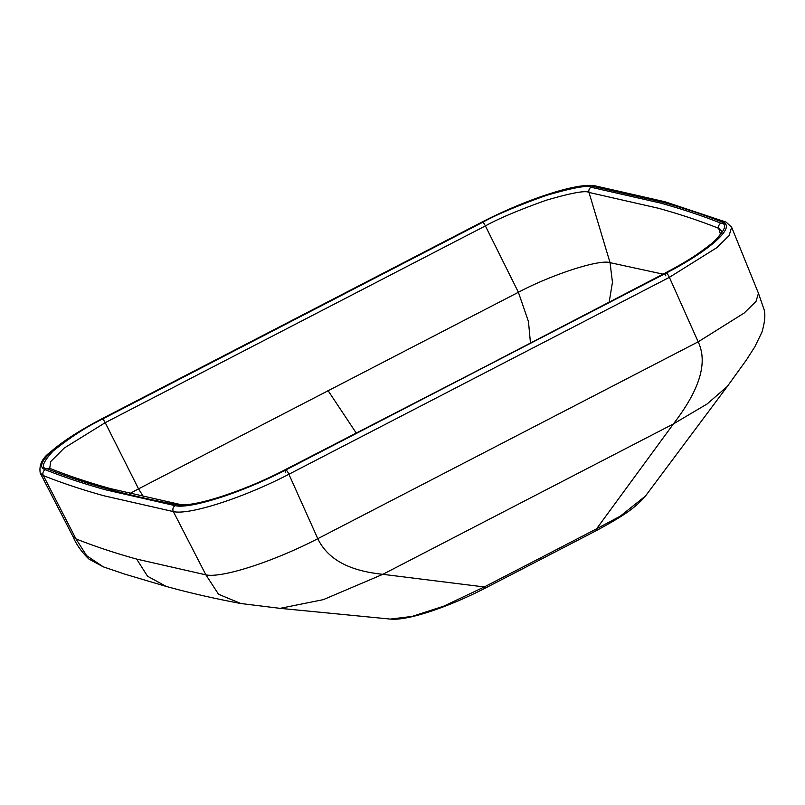 <?xml version="1.0" encoding="UTF-8"?>
<svg xmlns="http://www.w3.org/2000/svg" width="805" height="805" viewBox="0 0 805 805"><rect width="100%" height="100%" fill="white"/><g stroke="black" fill="none" stroke-linecap="round" stroke-linejoin="round"><path stroke-width="1.21" d="M102.436 419.083C86.688 426.67 70.216 437.346 53.019 451.122C42.615 462.462 40.653 468.349 47.123 468.782C65.899 476.248 86.115 482.98 107.759 488.967A5136.926 1017.882 -24.7 0 0 176.959 504.725A96.298 19.079 -24.7 0 0 285.332 469.707A12852.187 2546.668 -24.7 0 0 476.017 371.457L665.624 272.895C681.372 265.318 697.844 254.632 715.041 240.866C725.446 229.516 727.408 223.629 720.938 223.196C702.161 215.73 681.946 209.008 660.301 203.011L591.101 187.263C587.821 184.969 572.858 187.696 546.192 195.454C517.434 205.768 496.283 214.704 482.728 222.271L102.436 419.083A4.287 1.026 -117.6 0 1 105.224 422.665L64.209 448.073L50.705 461.567L49.739 468.218M666.258 273.046C709.819 250.617 736.505 226.648 722.779 222.271C703.993 214.804 683.767 208.072 662.113 202.075L592.893 186.317C577.708 182.685 525.434 199.58 482.155 222.089L101.802 418.932C58.242 441.361 31.556 465.34 45.281 469.718C64.068 477.184 84.294 483.916 105.948 489.903L175.168 505.671C190.352 509.293 242.627 492.398 285.906 469.899L666.258 273.046A4.287 1.026 62.4 0 1 669.388 277.343L698.177 341.833L317.794 538.686C273.459 561.659 221.747 578.352 205.879 574.851L136.639 559.083C114.411 552.884 94.185 546.152 75.962 538.887L72.853 536.261M540.457 557.925L484.248 586.956L443.837 606.125L412.12 616.419L390.365 619.085L280.11 608.349L323.338 599.644L382.838 574.317L673.413 423.933L596.555 528.835L540.457 557.925A6.863 1.54 -117.4 0 1 540.296 559.676L484.097 588.717A6.863 1.499 -117.3 0 0 484.248 586.956L382.838 574.317C361.365 571.993 330.724 565.684 317.794 538.686L288.904 474.256L669.388 277.343L716.842 247.658L729.109 235.583L731.634 227.211L726.11 222.1L665.011 201.763L595.418 185.915C578.594 182.061 526.722 199.006 481.954 222.089L101.571 418.952C79.212 430.685 62.277 441.623 50.785 451.776C42.363 457.793 38.851 464.898 40.25 473.078L43.359 475.604L75.962 538.887L86.618 555.651L103.332 566.861L125.057 574.217L166.222 586.432L147.536 576.229L136.639 559.083M727.277 386.481L746.436 359.926L754.768 346.905L761.922 332.224C765.112 321.225 765.686 313.256 763.643 308.335L758.461 293.272L756.016 301.382L744.212 313.014L698.177 341.833C711.036 368.871 690.398 401.705 673.413 423.933L707.102 403.969L727.277 386.481L645.479 496.031L620.283 516.166L596.555 528.835A6.863 1.57 -117.4 0 1 596.374 530.606L540.286 559.676M721.773 231.266L718.724 228.348C699.958 220.892 679.762 214.17 658.128 208.183L588.998 192.445C585.859 190.252 571.55 192.868 546.062 200.284C518.571 210.135 498.345 218.678 485.395 225.913L105.224 422.665L138.541 488.856L518.39 292.275C551.737 274.525 599.634 259.039 610.049 262.661L663.048 274.143M129.686 493.636L138.541 488.856L143.602 496.947M665.846 275.863A4.287 1.026 62.4 0 1 665.252 273.096M721.763 231.236L721.099 233.168C718.241 237.415 714.85 241.057 710.946 244.096C700.259 252.971 685.075 262.571 665.393 272.915L475.805 371.467A4.287 0.956 62.6 0 1 476.017 371.457M45.281 469.718A4.287 4.126 111.7 0 0 43.359 475.604C62.156 483.081 82.402 489.812 104.076 495.81L173.357 511.588C189.225 515.361 243.714 497.762 288.904 474.256A4.287 0.886 62.8 0 0 285.906 469.899M175.168 505.671A4.287 4.045 100.4 0 0 173.357 511.588L205.879 574.851L218.558 594.261L240.866 603.519L280.08 608.349M595.459 185.925A4.287 4.045 100.4 0 0 592.893 186.317M722.779 222.271A4.287 4.126 -68.3 0 1 726.11 222.1M47.123 468.782A4.287 4.126 111.7 0 1 50.443 468.611C69.079 476.017 89.144 482.698 110.657 488.655A4.287 4.085 105.5 0 0 107.759 488.967M530.485 343.131L528.462 321.587L518.39 292.275L485.395 225.913A4.287 0.886 -117.2 0 0 482.728 222.271M609.154 302.247L612.454 282.283L610.049 262.661L588.998 192.445A4.287 4.045 -79.6 0 1 591.101 187.263M720.465 234.245L718.724 228.348A4.287 4.126 -68.3 0 1 720.938 223.196M285.674 472.616A4.287 0.886 62.8 0 1 285.01 469.879M110.657 488.655L179.485 504.322C192.023 507.663 243.412 491.634 285.131 469.718A4.287 0.886 62.8 0 1 285.332 469.707M179.485 504.322A4.287 4.045 100.4 0 0 176.959 504.725M356.303 433.14L327.927 390.415M103.332 566.861L88.993 559.123C81.577 551.958 76.223 544.401 72.943 536.442L40.25 473.078M484.097 588.717C448.164 607.141 407.602 620.927 390.375 619.085M645.479 496.021C635.729 507.16 626.29 514.415 596.374 530.606M240.866 603.519C214.563 598.608 189.678 592.913 166.222 586.432M758.461 293.272L731.634 227.211M50.463 468.621L49.749 468.238M285.131 469.718L475.805 371.467"/></g></svg>
